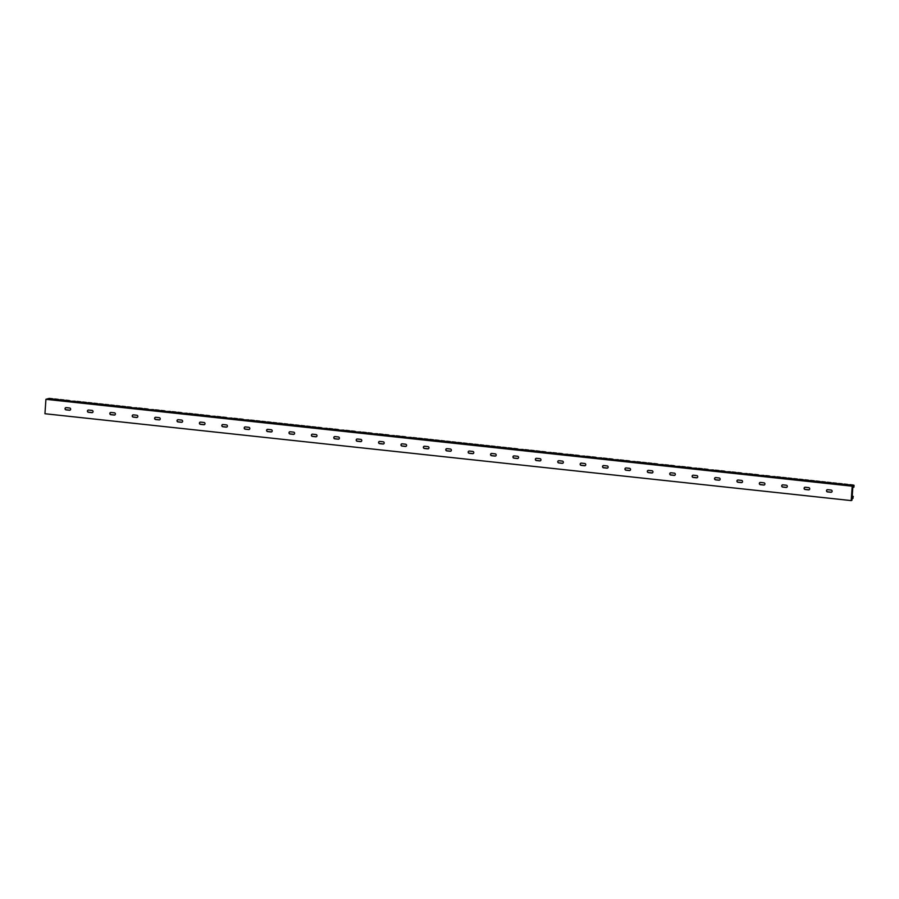 <?xml version="1.0" encoding="UTF-8"?>
<svg xmlns="http://www.w3.org/2000/svg" width="899" height="899" viewBox="0 0 899 899"><rect width="100%" height="100%" fill="white"/><g stroke="black" fill="none" stroke-linecap="round" stroke-linejoin="round"><path stroke-width="1.35" d="M58.716 400.269L58.974 399.65L58.941 400.291L56.761 400.055L58.177 399.37L54.772 398.999L53.356 399.684L51.164 399.448L52.58 398.763L49.175 398.403L45.928 399.313L44.95 413.731L851.218 500.597L851.949 500.226L852.926 485.831L851.825 485.707L853.252 485.033L853.634 486.651L854.05 485.303L853.297 485.224M853.904 485.381L853.32 485.314M848.195 485.325L848.454 484.707L847.701 484.628M848.296 484.775L847.723 484.718M842.588 484.718L842.846 484.1L842.105 484.022M842.7 484.179L842.127 484.112M836.991 484.112L837.25 483.493L836.497 483.415M837.104 483.572L836.519 483.505M831.395 483.516L831.654 482.898L830.901 482.819M831.508 482.965L830.923 482.909M825.799 482.909L826.057 482.291L825.304 482.212M825.9 482.37L825.327 482.302M820.191 482.302L820.45 481.684L819.708 481.606M820.304 481.763L819.731 481.695M814.595 481.695L814.854 481.089L814.101 480.999M814.708 481.156L814.123 481.1M808.999 481.1L809.257 480.482L808.504 480.403M809.111 480.56L808.527 480.493M803.403 480.493L803.661 479.875L802.908 479.796M803.504 479.954L802.931 479.886M797.795 479.886L797.312 479.189M797.907 479.347L797.334 479.291M792.199 479.291L792.457 478.673L791.704 478.594M792.311 478.751L791.727 478.684M786.603 478.684L786.861 478.066L786.108 477.987M786.715 478.144L786.131 478.077M781.006 478.077L781.265 477.47L780.512 477.38M781.107 477.538L780.534 477.481M775.399 477.481L775.657 476.863L774.916 476.785M775.511 476.931L774.938 476.875M769.802 476.875L770.061 476.256L769.308 476.178M769.915 476.335L769.33 476.268M764.206 476.268L764.465 475.661L763.712 475.571M764.319 475.728L763.734 475.672M758.599 475.672L758.868 475.054L758.115 474.975M758.711 475.122L758.138 475.065M753.002 475.065L753.261 474.447L752.519 474.369M753.115 474.526L752.542 474.458M747.406 474.458L747.665 473.84L746.912 473.762M747.519 473.919L746.934 473.863M741.81 473.863L742.068 473.245L741.315 473.166M741.922 473.312L741.338 473.256M736.202 473.256L736.472 472.638L735.719 472.559M736.315 472.717L735.742 472.649M730.606 472.649L730.865 472.031L730.123 471.953M730.718 472.11L730.145 472.042M725.01 472.054L725.268 471.436L724.515 471.357M725.122 471.503L724.538 471.447M719.414 471.447L719.672 470.829L718.919 470.75M719.526 470.907L718.942 470.84M713.806 470.84L714.076 470.222L713.323 470.143M713.918 470.301L713.345 470.233M708.21 470.244L708.468 469.626L707.727 469.548M708.322 469.694L707.749 469.638M702.613 469.638L702.872 469.02L702.119 468.941M702.726 469.098L702.141 469.031M697.017 469.031L697.276 468.413L696.523 468.334M697.13 468.491L696.545 468.424M691.41 468.424L691.679 467.817L690.926 467.727M691.522 467.885L690.949 467.828M685.813 467.828L686.072 467.21L685.33 467.132M685.926 467.289L685.353 467.222M680.217 467.222L680.476 466.603L679.723 466.525M680.329 466.682L679.745 466.615M674.621 466.615L674.879 466.008L674.126 465.918M674.733 466.075L674.149 466.019M669.013 466.019L669.283 465.401L668.53 465.322M669.126 465.48L668.553 465.412M663.417 465.412L663.676 464.794L662.934 464.716M663.529 464.873L662.956 464.805M657.821 464.805L658.079 464.199L657.326 464.109M657.933 464.266L657.349 464.21M652.225 464.21L652.483 463.592L651.73 463.513M652.337 463.67L651.753 463.603M646.617 463.603L646.887 462.985L646.134 462.906M646.729 463.064L646.156 462.996M641.021 462.996L640.538 462.3M641.133 462.457L640.56 462.401M635.424 462.401L635.683 461.783L634.93 461.704M635.537 461.85L634.952 461.794M629.828 461.794L630.087 461.176L629.334 461.097M629.941 461.254L629.356 461.187M624.221 461.187L624.49 460.58L623.737 460.49M624.333 460.648L623.76 460.591M618.624 460.591L618.883 459.973L618.141 459.895M618.737 460.041L618.164 459.985M613.028 459.985L613.287 459.367L612.534 459.288M613.14 459.445L612.556 459.378M607.432 459.378L607.69 458.76L606.937 458.681M607.544 458.838L606.96 458.782M601.824 458.782L602.094 458.164L601.341 458.085M601.937 458.232L601.364 458.175M596.228 458.175L596.486 457.557L595.745 457.479M596.34 457.636L595.767 457.569M590.632 457.569L590.89 456.95L590.137 456.872M590.744 457.029L590.16 456.962M585.035 456.973L585.294 456.355L584.541 456.276M585.148 456.422L584.564 456.366M579.428 456.366L579.698 455.748L578.945 455.669M579.54 455.827L578.967 455.759M573.832 455.759L574.09 455.141L573.348 455.063M573.944 455.22L573.371 455.152M568.235 455.164L568.494 454.546L567.741 454.456M568.348 454.613L567.763 454.557M562.639 454.557L562.898 453.939L562.145 453.86M562.752 454.017L562.167 453.95M557.032 453.95L557.301 453.332L556.548 453.253M557.144 453.411L556.571 453.343M551.435 453.343L550.952 452.647M551.548 452.804L550.975 452.748M545.839 452.748L546.098 452.13L545.345 452.051M545.951 452.208L545.367 452.141M540.243 452.141L540.501 451.523L539.748 451.444M540.355 451.601L539.771 451.534M534.635 451.534L534.905 450.927L534.152 450.837M534.748 450.995L534.175 450.938M529.039 450.938L529.297 450.32L528.556 450.242M529.151 450.399L528.578 450.332M523.443 450.332L523.701 449.714L522.948 449.635M523.555 449.792L522.971 449.725M517.846 449.725L518.105 449.118L517.352 449.028M517.959 449.185L517.375 449.129M512.239 449.129L512.509 448.511L511.756 448.432M512.351 448.579L511.778 448.522M506.643 448.522L506.901 447.904L506.159 447.826M506.755 447.983L506.182 447.916M501.046 447.916L501.305 447.309L500.552 447.219M501.159 447.376L500.574 447.32M495.45 447.32L495.709 446.702L494.956 446.623M495.563 446.769L494.978 446.713M489.843 446.713L490.112 446.095L489.359 446.016M489.955 446.174L489.382 446.106M484.246 446.106L484.505 445.488L483.763 445.41M484.359 445.567L483.786 445.511M478.65 445.511L478.909 444.893L478.156 444.814M478.762 444.96L478.178 444.904M473.054 444.904L473.312 444.286L472.559 444.207M473.166 444.364L472.582 444.297M467.446 444.297L467.716 443.679L466.963 443.6M467.559 443.758L466.986 443.69M461.85 443.701L462.108 443.083L461.367 443.005M461.962 443.151L461.389 443.095M456.254 443.095L456.512 442.477L455.759 442.398M456.366 442.555L455.782 442.488M450.657 442.488L450.916 441.87L450.163 441.791M450.77 441.948L450.185 441.881M445.05 441.892L445.32 441.274L444.567 441.195M445.162 441.342L444.589 441.285M439.454 441.285L439.712 440.667L438.97 440.589M439.566 440.746L438.993 440.679M433.857 440.679L434.116 440.061L433.363 439.982M433.97 440.139L433.385 440.072M428.261 440.072L428.52 439.465L427.767 439.375M428.373 439.532L427.789 439.476M422.654 439.476L422.923 438.858L422.17 438.779M422.766 438.937L422.193 438.869M417.057 438.869L417.316 438.251L416.574 438.173M417.17 438.33L416.597 438.262M411.461 438.262L411.72 437.656L410.967 437.566M411.573 437.723L410.989 437.667M405.865 437.667L406.123 437.049L405.37 436.97M405.977 437.128L405.393 437.06M400.257 437.06L400.527 436.442L399.774 436.363M400.37 436.521L399.797 436.453M394.661 436.453L394.178 435.757M394.773 435.914L394.2 435.858M389.065 435.858L389.323 435.24L388.57 435.161M389.177 435.307L388.593 435.251M383.468 435.251L383.727 434.633L382.974 434.554M383.581 434.711L382.996 434.644M377.861 434.644L378.131 434.037L377.378 433.947M377.973 434.105L377.4 434.048M372.265 434.048L372.523 433.43L371.781 433.352M372.377 433.498L371.804 433.442M366.668 433.442L366.927 432.824L366.174 432.745M366.781 432.902L366.196 432.835M361.072 432.835L361.331 432.217L360.578 432.138M361.184 432.295L360.6 432.239M355.465 432.239L355.734 431.621L354.981 431.542M355.577 431.689L355.004 431.632M349.868 431.632L350.127 431.014L349.385 430.936M349.981 431.093L349.408 431.026M344.272 431.026L344.531 430.407L343.778 430.329M344.384 430.486L343.8 430.419M338.676 430.43L338.934 429.812L338.181 429.733M338.788 429.879L338.204 429.823M333.068 429.823L333.338 429.205L332.585 429.126M333.181 429.284L332.608 429.216M327.472 429.216L327.73 428.598L326.989 428.52M327.584 428.677L327.011 428.609M321.876 428.621L322.134 428.003L321.381 427.924M321.988 428.07L321.404 428.014M316.279 428.014L316.538 427.396L315.785 427.317M316.392 427.474L315.807 427.407M310.672 427.407L310.942 426.789L310.189 426.71M310.784 426.868L310.211 426.8M305.076 426.8L304.592 426.104M305.188 426.261L304.615 426.205M299.479 426.205L299.738 425.587L298.985 425.508M299.592 425.665L299.007 425.598M293.883 425.598L294.142 424.98L293.389 424.901M293.995 425.058L293.411 424.991M288.276 424.991L288.545 424.384L287.792 424.294M288.388 424.452L287.815 424.395M282.679 424.395L282.938 423.777L282.196 423.699M282.792 423.856L282.219 423.789M277.083 423.789L277.341 423.171L276.589 423.092M277.195 423.249L276.611 423.182M271.487 423.182L271.745 422.575L270.992 422.485M271.599 422.642L271.015 422.586M265.879 422.586L266.149 421.968L265.396 421.889M265.992 422.047L265.419 421.979M260.283 421.979L260.541 421.361L259.8 421.283M260.395 421.44L259.822 421.373M254.687 421.373L254.945 420.766L254.192 420.676M254.799 420.833L254.215 420.777M249.09 420.777L249.349 420.159L248.596 420.08M249.203 420.226L248.618 420.17M243.483 420.17L243.753 419.552L243 419.473M243.595 419.631L243.022 419.563M237.887 419.563L237.403 418.867M237.999 419.024L237.426 418.968M232.29 418.968L232.549 418.35L231.796 418.271M232.403 418.417L231.818 418.361M226.694 418.361L226.953 417.743L226.2 417.664M226.806 417.821L226.222 417.754M221.087 417.754L221.356 417.136L220.603 417.057M221.199 417.215L220.626 417.158M215.49 417.158L215.749 416.54L215.007 416.462M215.603 416.608L215.03 416.552M209.894 416.552L210.152 415.934L209.4 415.855M210.006 416.012L209.422 415.945M204.298 415.945L204.556 415.327L203.803 415.248M204.41 415.405L203.826 415.338M198.69 415.349L198.96 414.731L198.207 414.653M198.803 414.799L198.23 414.742M193.094 414.742L193.352 414.124L192.611 414.046M193.206 414.203L192.633 414.136M187.498 414.136L187.756 413.518L187.003 413.439M187.61 413.596L187.026 413.529M181.901 413.54L182.16 412.922L181.407 412.843M182.014 412.989L181.429 412.933M176.294 412.933L176.564 412.315L175.811 412.236M176.406 412.394L175.833 412.326M170.698 412.326L170.956 411.708L170.214 411.63M170.81 411.787L170.237 411.72M165.101 411.72L165.36 411.113L164.607 411.023M165.214 411.18L164.629 411.124M159.505 411.124L159.764 410.506L159.011 410.427M159.617 410.585L159.033 410.517M153.898 410.517L154.167 409.899L153.414 409.82M154.01 409.978L153.437 409.91M148.301 409.91L147.818 409.214M148.414 409.371L147.841 409.315M142.705 409.315L142.963 408.697L142.211 408.618M142.817 408.775L142.233 408.708M137.109 408.708L137.367 408.09L136.614 408.011M137.221 408.168L136.637 408.101M131.501 408.101L131.771 407.494L131.018 407.404M131.614 407.562L131.04 407.505M125.905 407.505L126.163 406.887L125.422 406.809M126.017 406.955L125.444 406.899M120.309 406.899L120.567 406.281L119.814 406.202M120.421 406.359L119.837 406.292M114.712 406.292L114.971 405.685L114.218 405.595M114.825 405.752L114.24 405.696M109.105 405.696L109.375 405.078L108.622 405M109.217 405.146L108.644 405.089M103.509 405.089L103.767 404.471L103.025 404.393M103.621 404.55L103.048 404.483M97.912 404.483L98.171 403.865L97.418 403.786M98.025 403.943L97.44 403.887M92.316 403.887L92.575 403.269L91.822 403.19M92.428 403.336L91.844 403.28M86.709 403.28L86.978 402.662L86.225 402.583M86.821 402.741L86.248 402.673M81.112 402.673L81.371 402.055L80.629 401.977M81.225 402.134L80.652 402.067M75.516 402.078L75.774 401.46L75.022 401.381M75.628 401.527L75.044 401.471M69.92 401.471L70.178 400.853L69.425 400.774M70.032 400.932L69.448 400.864M64.312 400.864L64.582 400.246L63.829 400.167M64.425 400.325L63.851 400.257M58.974 399.65L58.233 399.572M58.828 399.718L58.255 399.662M53.12 399.662L53.378 399.044L52.625 398.965M53.232 399.122L52.648 399.055M852.6 498.293L853.297 496.428L851.679 496.248M854.05 485.303L853.926 487.146L852.297 487.202M848.454 484.707L848.409 485.348L846.229 485.112L847.656 484.426L847.858 485.28M842.846 484.1L842.812 484.741L840.632 484.505L842.06 483.819L842.262 484.685M837.25 483.493L837.205 484.134M831.654 482.898L831.609 483.538L829.429 483.302L830.856 482.617L831.058 483.471M826.057 482.291L826.012 482.932L823.832 482.696L825.26 482.01L825.462 482.875M820.45 481.684L820.416 482.325M814.854 481.089L814.809 481.729L812.64 481.493L814.056 480.808L814.258 481.662M809.257 480.482L809.212 481.122L807.032 480.886L808.459 480.201L808.662 481.066M803.661 479.875L803.616 480.516M798.054 479.279L798.02 479.92L795.84 479.684L797.267 478.998L797.469 479.852M792.457 478.673L792.412 479.313L790.243 479.077L791.659 478.392L791.862 479.257M786.861 478.066L786.816 478.706M781.265 477.47L781.22 478.099L779.04 477.875L780.467 477.189L780.669 478.043M775.657 476.863L775.623 477.504L773.443 477.268L774.871 476.582L775.073 477.448M770.061 476.256L770.016 476.897M764.465 475.661L764.42 476.29L762.24 476.065L763.667 475.38L763.869 476.234M758.868 475.054L758.823 475.695M753.261 474.447L753.227 475.088L751.047 474.852L752.463 474.166L752.677 475.032M747.665 473.84L747.62 474.481L745.451 474.256L746.867 473.571L747.069 474.425M742.068 473.245L742.023 473.885M736.472 472.638L736.427 473.279L734.247 473.043L735.674 472.357L735.876 473.222M730.865 472.031L730.831 472.672M725.268 471.436L725.223 472.076M719.672 470.829L719.627 471.469L717.447 471.233L718.874 470.548L719.076 471.413M714.076 470.222L714.031 470.862L711.851 470.627L713.278 469.952L713.48 470.806M708.468 469.626L708.434 470.267M702.872 469.02L702.827 469.66L700.658 469.424L702.074 468.739L702.276 469.604M697.276 468.413L697.231 469.053L695.051 468.817L696.478 468.143L696.68 468.997M691.679 467.817L691.634 468.458M686.072 467.21L686.038 467.851L683.858 467.615L685.274 466.929L685.488 467.795M680.476 466.603L680.431 467.244L678.262 467.008L679.678 466.334L679.88 467.188M674.879 466.008L674.834 466.648M669.283 465.401L669.238 466.042L667.058 465.806L668.485 465.12L668.687 465.985M663.676 464.794L663.642 465.435L661.462 465.199L662.878 464.525L663.091 465.379M658.079 464.199L658.034 464.828M652.483 463.592L652.438 464.232L650.258 463.996L651.685 463.311L651.887 464.176M646.887 462.985L646.842 463.626M641.279 462.389L641.245 463.019L639.065 462.794L640.481 462.108L640.695 462.963M635.683 461.783L635.638 462.423L633.469 462.187L634.885 461.502L635.087 462.356M630.087 461.176L630.042 461.816M624.49 460.58L624.445 461.209M618.883 459.973L618.849 460.614L616.669 460.378L618.085 459.692L618.298 460.546M613.287 459.367L613.242 460.007M607.69 458.76L607.645 459.4L605.465 459.164L606.892 458.49L607.095 459.344M602.094 458.164L602.049 458.805L599.869 458.569L601.296 457.883L601.498 458.737M596.486 457.557L596.453 458.198M590.89 456.95L590.845 457.591L588.676 457.355L590.092 456.681L590.295 457.535M585.294 456.355L585.249 456.995L583.069 456.759L584.496 456.074L584.698 456.928M579.698 455.748L579.653 456.389M574.09 455.141L574.056 455.782L571.876 455.546L573.292 454.872L573.506 455.726M568.494 454.546L568.449 455.186L566.28 454.95L567.696 454.265L567.898 455.119M562.898 453.939L562.853 454.579M557.301 453.332L557.256 453.973L555.076 453.737L556.503 453.062L556.706 453.916M551.694 452.736L551.66 453.377L549.48 453.141L550.896 452.455L551.109 453.31M546.098 452.13L546.053 452.77M540.501 451.523L540.456 452.163L538.276 451.927L539.703 451.253L539.906 452.107M534.905 450.927L534.86 451.568L532.68 451.332L534.107 450.646L534.309 451.5M529.297 450.32L529.264 450.961L527.084 450.725L528.5 450.039L528.713 450.905M523.701 449.714L523.656 450.354L521.487 450.118L522.903 449.444L523.106 450.298M518.105 449.118L518.06 449.747M512.509 448.511L512.464 449.152L510.284 448.916L511.711 448.23L511.913 449.095M506.901 447.904L506.867 448.545L504.687 448.309L506.103 447.623L506.317 448.489M501.305 447.309L501.26 447.938M495.709 446.702L495.664 447.342L493.484 447.106L494.911 446.421L495.113 447.275M490.112 446.095L490.067 446.736L487.887 446.5L489.314 445.814L489.517 446.679M484.505 445.488L484.471 446.129M478.909 444.893L478.864 445.533L476.695 445.297L478.111 444.612L478.313 445.466M473.312 444.286L473.267 444.926L471.087 444.69L472.514 444.005L472.717 444.87M467.716 443.679L467.671 444.32M462.108 443.083L462.075 443.724L459.895 443.488L461.311 442.802L461.524 443.657M456.512 442.477L456.467 443.117L454.298 442.881L455.714 442.196L455.917 443.061M450.916 441.87L450.871 442.51M445.32 441.274L445.275 441.915L443.095 441.679L444.522 440.993L444.724 441.847M439.712 440.667L439.678 441.308L437.498 441.072L438.914 440.386L439.128 441.252M434.116 440.061L434.071 440.701M428.52 439.465L428.475 440.105L426.295 439.869L427.722 439.184L427.924 440.038M422.923 438.858L422.878 439.499L420.698 439.263L422.125 438.577L422.328 439.442M417.316 438.251L417.282 438.892L415.102 438.656L416.518 437.982L416.731 438.836M411.72 437.656L411.675 438.296L409.506 438.06L410.922 437.375L411.124 438.229M406.123 437.049L406.078 437.689M400.527 436.442L400.482 437.083L398.302 436.847L399.729 436.172L399.931 437.026M394.919 435.846L394.886 436.476L392.706 436.251L394.122 435.566L394.335 436.42M389.323 435.24L389.278 435.88M383.727 434.633L383.682 435.273L381.502 435.037L382.929 434.352L383.131 435.217M378.131 434.037L378.086 434.667L375.906 434.442L377.333 433.756L377.535 434.61M372.523 433.43L372.489 434.071M366.927 432.824L366.882 433.464L364.713 433.228L366.129 432.543L366.331 433.408M361.331 432.217L361.286 432.857L359.106 432.633L360.533 431.947L360.735 432.801M355.734 431.621L355.689 432.262M350.127 431.014L350.093 431.655L347.913 431.419L349.329 430.733L349.542 431.599M344.531 430.407L344.486 431.048L342.317 430.812L343.733 430.138L343.935 430.992M338.934 429.812L338.889 430.452M333.338 429.205L333.293 429.846L331.113 429.61L332.54 428.924L332.742 429.789M327.73 428.598L327.697 429.239L325.517 429.003L326.933 428.329L327.146 429.183M322.134 428.003L322.089 428.643M316.538 427.396L316.493 428.036L314.313 427.8L315.74 427.115L315.942 427.98M310.942 426.789L310.897 427.43L308.717 427.194L310.144 426.519L310.346 427.373M305.334 426.193L305.3 426.834L303.12 426.598L304.536 425.912L304.75 426.767M299.738 425.587L299.693 426.227L297.524 425.991L298.94 425.306L299.142 426.171M294.142 424.98L294.097 425.62M288.545 424.384L288.5 425.025L286.32 424.789L287.747 424.103L287.95 424.957M282.938 423.777L282.904 424.418L280.724 424.182L282.14 423.496L282.353 424.362M277.341 423.171L277.297 423.811M271.745 422.575L271.7 423.204L269.52 422.979L270.947 422.294L271.15 423.148M266.149 421.968L266.104 422.609L263.924 422.373L265.351 421.687L265.553 422.552M260.541 421.361L260.508 422.002M254.945 420.766L254.9 421.395L252.731 421.17L254.147 420.485L254.35 421.339M249.349 420.159L249.304 420.799L247.124 420.563L248.551 419.878L248.753 420.732M243.753 419.552L243.708 420.193M238.145 418.956L238.111 419.586L235.931 419.361L237.347 418.676L237.561 419.53M232.549 418.35L232.504 418.99L230.335 418.754L231.751 418.069L231.953 418.923M226.953 417.743L226.908 418.383M221.356 417.136L221.311 417.777M215.749 416.54L215.715 417.181L213.535 416.945L214.951 416.259L215.164 417.114M210.152 415.934L210.108 416.574M204.556 415.327L204.511 415.967L202.331 415.731L203.758 415.057L203.961 415.911M198.96 414.731L198.915 415.372L196.735 415.136L198.162 414.45L198.364 415.304M193.352 414.124L193.319 414.765L191.139 414.529L192.555 413.843L192.768 414.709M187.756 413.518L187.711 414.158L185.542 413.922L186.958 413.248L187.161 414.102M182.16 412.922L182.115 413.562M176.564 412.315L176.519 412.956L174.339 412.72L175.766 412.034L175.968 412.899M170.956 411.708L170.922 412.349L168.742 412.113L170.158 411.439L170.372 412.293M165.36 411.113L165.315 411.753M159.764 410.506L159.719 411.146L157.539 410.91L158.966 410.225L159.168 411.09M154.167 409.899L154.122 410.54L151.942 410.304L153.369 409.629L153.572 410.483M148.56 409.303L148.526 409.944M142.963 408.697L142.919 409.337L140.75 409.101L142.166 408.416L142.368 409.281M137.367 408.09L137.322 408.73L135.142 408.494L136.569 407.82L136.772 408.674M131.771 407.494L131.726 408.124M126.163 406.887L126.13 407.528L123.95 407.292L125.366 406.606L125.579 407.472M120.567 406.281L120.522 406.921L118.353 406.685L119.769 406L119.972 406.865M114.971 405.685L114.926 406.314M109.375 405.078L109.33 405.719L107.15 405.483L108.577 404.797L108.779 405.651M103.767 404.471L103.733 405.112L101.553 404.876L102.969 404.19L103.183 405.056M98.171 403.865L98.126 404.505M92.575 403.269L92.53 403.909L90.35 403.673L91.777 402.988L91.979 403.842M86.978 402.662L86.933 403.303L84.753 403.067L86.18 402.381L86.383 403.246M81.371 402.055L81.337 402.696L79.157 402.46L80.573 401.786L80.786 402.64M75.774 401.46L75.73 402.1L73.561 401.864L74.977 401.179L75.179 402.033M70.178 400.853L70.133 401.493M64.582 400.246L64.537 400.887L62.357 400.651L63.784 399.976L63.986 400.83M53.378 399.044L53.333 399.684M853.544 487.337L852.87 485.82M853.016 498.338L852.915 497.248L851.87 499.586M851.477 499.181L853.297 496.428M852.904 496.619L851.656 496.484M852.252 498.776L851.51 498.698M853.252 485.033L849.847 484.662L848.431 485.348M847.656 484.426L844.251 484.055L842.824 484.741M842.06 483.819L838.655 483.46L837.227 484.134L835.036 483.898L836.452 483.224L836.654 484.078M836.452 483.224L833.047 482.853L831.631 483.538M830.856 482.617L827.451 482.246L826.035 482.932M825.26 482.01L821.855 481.65L820.427 482.325L818.236 482.089L819.663 481.414L819.866 482.269M819.663 481.414L816.258 481.044L814.831 481.729M814.056 480.808L810.651 480.437L809.235 481.122M808.459 480.201L805.054 479.841L803.639 480.516L801.436 480.28L802.863 479.605L803.065 480.459M802.863 479.605L799.458 479.234L798.031 479.92M797.267 478.998L793.862 478.628L792.435 479.313M791.659 478.392L788.254 478.032L786.839 478.706L784.636 478.47L786.063 477.796L786.265 478.65M786.063 477.796L782.658 477.425L781.242 478.111M780.467 477.189L777.062 476.818L775.635 477.504M774.871 476.582L767.847 476.661L769.263 475.976L769.465 476.841M769.263 475.976L765.858 475.616L764.442 476.301M763.667 475.38L756.643 475.459L758.071 474.773L758.273 475.627M758.071 474.773L754.666 474.402L753.238 475.088M752.463 474.166L749.069 473.807L747.642 474.492M746.867 473.571L739.843 473.649L741.27 472.964L741.473 473.818M741.27 472.964L737.865 472.593L736.45 473.279M735.674 472.357L732.269 471.997L730.842 472.683L728.651 472.436L730.067 471.761L730.28 472.616M730.067 471.761L723.054 471.84L724.47 471.155L724.673 472.009M724.47 471.155L721.065 470.784L719.649 471.469M718.874 470.548L715.469 470.188L714.053 470.862M713.278 469.952L706.254 470.031L707.67 469.345L707.884 470.199M707.67 469.345L704.277 468.975L702.849 469.66M702.074 468.739L698.669 468.379L697.253 469.053M696.478 468.143L689.454 468.222L690.881 467.536L691.084 468.39M690.881 467.536L687.477 467.165L686.049 467.851M685.274 466.929L681.88 466.57L680.453 467.244M679.678 466.334L672.654 466.412L674.081 465.727L674.284 466.581M674.081 465.727L670.676 465.356L669.261 466.042M668.485 465.12L665.08 464.761L663.653 465.435M662.878 464.525L655.865 464.603L657.281 463.918L657.484 464.772M657.281 463.918L653.876 463.547L652.46 464.232M651.685 463.311L648.28 462.951L646.864 463.626L644.662 463.39L646.089 462.715L646.291 463.569M646.089 462.715L642.684 462.344L641.257 463.03M640.481 462.108L637.088 461.738L635.66 462.423M634.885 461.502L627.862 461.58L629.289 460.895L629.491 461.76M629.289 460.895L625.884 460.535L624.468 461.221L622.265 460.985L623.692 460.299L623.895 461.153M623.692 460.299L620.288 459.928L618.86 460.614M618.085 459.692L611.073 459.771L612.489 459.086L612.691 459.951M612.489 459.086L609.084 458.726L607.668 459.411M606.892 458.49L603.487 458.119L602.072 458.805M601.296 457.883L594.273 457.962L595.689 457.276L595.902 458.142M595.689 457.276L592.295 456.917L590.868 457.591M590.092 456.681L586.687 456.31L585.271 456.995M584.496 456.074L577.473 456.153L578.9 455.467L579.102 456.332M578.9 455.467L575.495 455.108L574.068 455.782M573.292 454.872L569.899 454.501L568.471 455.186M567.696 454.265L560.673 454.343L562.1 453.658L562.302 454.523M562.1 453.658L558.695 453.298L557.268 453.973M556.503 453.062L553.099 452.691L551.671 453.377M550.896 452.455L543.884 452.534L545.3 451.849L545.502 452.714M545.3 451.849L541.895 451.489L540.479 452.163M539.703 451.253L536.298 450.882L534.871 451.568M534.107 450.646L530.702 450.275L529.275 450.961M528.5 450.039L525.106 449.68L523.679 450.354M522.903 449.444L515.88 449.522L517.307 448.837L517.509 449.691M517.307 448.837L513.902 448.466L512.475 449.152M511.711 448.23L508.306 447.871L506.879 448.545M506.103 447.623L502.71 447.264L501.282 447.949L499.091 447.713L500.507 447.028L500.709 447.882M500.507 447.028L497.102 446.657L495.686 447.342M494.911 446.421L491.506 446.05L490.079 446.736M489.314 445.814L485.909 445.454L484.482 446.14L482.291 445.904L483.707 445.219L483.92 446.073M483.707 445.219L480.313 444.848L478.886 445.533M478.111 444.612L474.706 444.241L473.29 444.926M472.514 444.005L469.109 443.645L467.682 444.331L465.491 444.084L466.918 443.409L467.12 444.263M466.918 443.409L463.513 443.038L462.086 443.724M461.311 442.802L457.917 442.432L456.49 443.117M455.714 442.196L452.309 441.836L450.893 442.51L448.691 442.274L450.118 441.6L450.32 442.454M450.118 441.6L446.713 441.229L445.286 441.915M444.522 440.993L441.117 440.622L439.69 441.308M438.914 440.386L435.521 440.027L434.093 440.701L431.902 440.465L433.318 439.791L433.52 440.645M433.318 439.791L429.913 439.42L428.497 440.105M427.722 439.184L424.317 438.813L422.89 439.499M422.125 438.577L418.72 438.218L417.293 438.892M416.518 437.982L413.124 437.611L411.697 438.296M410.922 437.375L403.898 437.453L405.325 436.768L405.528 437.633M405.325 436.768L401.92 436.408L400.493 437.083M399.729 436.172L396.324 435.801L394.897 436.487M394.122 435.566L387.109 435.644L388.525 434.959L388.728 435.824M388.525 434.959L385.12 434.599L383.704 435.273M382.929 434.352L379.524 433.992L378.097 434.678M377.333 433.756L370.309 433.835L371.725 433.149L371.939 434.003M371.725 433.149L368.332 432.779L366.904 433.464M366.129 432.543L362.724 432.183L361.308 432.868M360.533 431.947L353.509 432.026L354.936 431.34L355.139 432.194M354.936 431.34L351.531 430.969L350.104 431.655M349.329 430.733L345.935 430.374L344.508 431.059M343.733 430.138L336.709 430.216L338.136 429.531L338.339 430.385M338.136 429.531L334.731 429.16L333.304 429.846M332.54 428.924L329.135 428.565L327.708 429.239M326.933 428.329L319.92 428.407L321.336 427.722L321.539 428.576M321.336 427.722L317.931 427.351L316.515 428.036M315.74 427.115L312.335 426.755L310.908 427.43M310.144 426.519L306.739 426.148L305.312 426.834M304.536 425.912L301.131 425.542L299.715 426.227M298.94 425.306L295.535 424.946L294.119 425.62L291.917 425.384L293.344 424.71L293.546 425.564M293.344 424.71L289.939 424.339L288.512 425.025M287.747 424.103L284.342 423.732L282.915 424.418M282.14 423.496L278.735 423.137L277.319 423.811L275.128 423.575L276.544 422.901L276.746 423.755M276.544 422.901L273.139 422.53L271.723 423.215M270.947 422.294L267.542 421.923L266.115 422.609M265.351 421.687L261.946 421.328L260.519 422.002L258.328 421.766L259.744 421.092L259.957 421.946M259.744 421.092L256.339 420.721L254.923 421.406M254.147 420.485L250.742 420.114L249.326 420.799M248.551 419.878L241.528 419.957L242.955 419.271L243.157 420.136M242.955 419.271L239.55 418.912L238.123 419.597M237.347 418.676L233.942 418.305L232.526 418.99M231.751 418.069L224.728 418.147L226.155 417.462L226.357 418.327M226.155 417.462L222.75 417.102L221.323 417.788L219.131 417.541L220.558 416.866L220.761 417.72M220.558 416.866L217.153 416.495L215.726 417.181M214.951 416.259L207.939 416.338L209.355 415.653L209.557 416.518M209.355 415.653L205.95 415.293L204.534 415.967M203.758 415.057L200.353 414.686L198.926 415.372M198.162 414.45L194.757 414.079L193.33 414.765M192.555 413.843L189.15 413.484L187.734 414.158M186.958 413.248L179.935 413.326L181.362 412.641L181.564 413.495M181.362 412.641L177.957 412.27L176.53 412.956M175.766 412.034L172.361 411.675L170.934 412.349M170.158 411.439L163.146 411.517L164.562 410.832L164.764 411.686M164.562 410.832L161.157 410.461L159.741 411.146M158.966 410.225L155.561 409.865L154.134 410.54M153.369 409.629L146.346 409.708L147.762 409.023L147.975 409.877M147.762 409.023L144.357 408.652L142.941 409.337M142.166 408.416L138.761 408.056L137.345 408.73M136.569 407.82L129.546 407.899L130.973 407.213L131.175 408.067M130.973 407.213L127.568 406.842L126.141 407.528M125.366 406.606L121.961 406.247L120.545 406.921M119.769 406L116.364 405.64L114.948 406.326L112.746 406.09L114.173 405.404L114.375 406.258M114.173 405.404L110.768 405.033L109.341 405.719M108.577 404.797L105.172 404.426L103.745 405.112M102.969 404.19L99.564 403.831L98.148 404.516L95.957 404.28L97.373 403.595L97.575 404.449M97.373 403.595L93.968 403.224L92.552 403.909M91.777 402.988L88.372 402.617L86.945 403.303M86.18 402.381L82.775 402.022L81.348 402.707M80.573 401.786L77.168 401.415L75.752 402.1M74.977 401.179L67.953 401.257L69.38 400.572L69.583 401.437M69.38 400.572L65.975 400.212L64.548 400.887M63.784 399.976L60.379 399.606L58.952 400.291M58.177 399.37L58.39 400.224M52.58 398.763L52.783 399.628M827.192 489.741A1.135 1.09 -116.4 0 0 827.698 491.832L831.114 492.191A1.135 1.09 -116.4 0 0 831.609 492.135M804.796 487.325A1.135 1.09 -116.4 0 0 805.302 489.416L808.718 489.786A1.135 1.09 -116.4 0 0 809.212 489.719M782.4 484.909A1.135 1.09 -116.4 0 0 782.905 487L786.322 487.37A1.135 1.09 -116.4 0 0 786.816 487.303M760.003 482.505A1.135 1.09 -116.4 0 0 760.509 484.595L763.925 484.954A1.135 1.09 -116.4 0 0 764.42 484.887M737.607 480.088A1.135 1.09 -116.4 0 0 738.113 482.179L741.529 482.549A1.135 1.09 -116.4 0 0 742.023 482.482M715.211 477.672A1.135 1.09 -116.4 0 0 715.716 479.763L719.133 480.133A1.135 1.09 -116.4 0 0 719.627 480.066M692.814 475.256A1.135 1.09 -116.4 0 0 693.32 477.347L696.736 477.717A1.135 1.09 -116.4 0 0 697.231 477.65M670.418 472.852A1.135 1.09 -116.4 0 0 670.924 474.942L674.34 475.301A1.135 1.09 -116.4 0 0 674.834 475.245M648.022 470.435A1.135 1.09 -116.4 0 0 648.527 472.526L651.944 472.896A1.135 1.09 -116.4 0 0 652.438 472.829M625.625 468.019A1.135 1.09 -116.4 0 0 626.131 470.11L629.547 470.48A1.135 1.09 -116.4 0 0 630.042 470.413M603.229 465.615A1.135 1.09 -116.4 0 0 603.735 467.694L607.151 468.064A1.135 1.09 -116.4 0 0 607.645 467.997M580.833 463.199A1.135 1.09 -116.4 0 0 581.338 465.289L584.755 465.648A1.135 1.09 -116.4 0 0 585.249 465.592M558.436 460.782A1.135 1.09 -116.4 0 0 558.942 462.873L562.358 463.243A1.135 1.09 -116.4 0 0 562.853 463.176M536.04 458.366A1.135 1.09 -116.4 0 0 536.546 460.457L539.962 460.827A1.135 1.09 -116.4 0 0 540.456 460.76M513.644 455.962A1.135 1.09 -116.4 0 0 514.149 458.052L517.566 458.411A1.135 1.09 -116.4 0 0 518.06 458.355M491.247 453.546A1.135 1.09 -116.4 0 0 491.753 455.636L495.169 456.007A1.135 1.09 -116.4 0 0 495.664 455.939M468.851 451.129A1.135 1.09 -116.4 0 0 469.357 453.22L472.773 453.59A1.135 1.09 -116.4 0 0 473.267 453.523M446.455 448.725A1.135 1.09 -116.4 0 0 446.96 450.804L450.377 451.174A1.135 1.09 -116.4 0 0 450.871 451.107M424.058 446.309A1.135 1.09 -116.4 0 0 424.564 448.399L427.98 448.758A1.135 1.09 -116.4 0 0 428.475 448.702M401.662 443.892A1.135 1.09 -116.4 0 0 402.168 445.983L405.584 446.353A1.135 1.09 -116.4 0 0 406.078 446.286M379.266 441.476A1.135 1.09 -116.4 0 0 379.771 443.567L383.188 443.937A1.135 1.09 -116.4 0 0 383.682 443.87M356.869 439.072A1.135 1.09 -116.4 0 0 357.375 441.151L360.791 441.521A1.135 1.09 -116.4 0 0 361.286 441.454M334.473 436.656A1.135 1.09 -116.4 0 0 334.979 438.746L338.395 439.105A1.135 1.09 -116.4 0 0 338.889 439.049M312.077 434.239A1.135 1.09 -116.4 0 0 312.582 436.33L315.998 436.7A1.135 1.09 -116.4 0 0 316.493 436.633M289.68 431.823A1.135 1.09 -116.4 0 0 290.186 433.914L293.602 434.284A1.135 1.09 -116.4 0 0 294.097 434.217M267.284 429.419A1.135 1.09 -116.4 0 0 267.79 431.509L271.206 431.868A1.135 1.09 -116.4 0 0 271.7 431.812M244.888 427.003A1.135 1.09 -116.4 0 0 245.393 429.093L248.809 429.464A1.135 1.09 -116.4 0 0 249.304 429.396M222.491 424.586A1.135 1.09 -116.4 0 0 222.997 426.677L226.413 427.047A1.135 1.09 -116.4 0 0 226.908 426.98M200.095 422.182A1.135 1.09 -116.4 0 0 200.601 424.261L204.017 424.631A1.135 1.09 -116.4 0 0 204.511 424.564M177.699 419.766A1.135 1.09 -116.4 0 0 178.204 421.856L181.62 422.215A1.135 1.09 -116.4 0 0 182.115 422.159M155.302 417.35A1.135 1.09 -116.4 0 0 155.808 419.44L159.224 419.811A1.135 1.09 -116.4 0 0 159.719 419.743M132.906 414.933A1.135 1.09 -116.4 0 0 133.412 417.024L136.828 417.394A1.135 1.09 -116.4 0 0 137.322 417.327M110.51 412.529A1.135 1.09 -116.4 0 0 111.015 414.608L114.431 414.978A1.135 1.09 -116.4 0 0 114.926 414.911M88.113 410.113A1.135 1.09 -116.4 0 0 88.619 412.203L92.035 412.574A1.135 1.09 -116.4 0 0 92.53 412.506M65.717 407.697A1.135 1.09 -116.4 0 0 66.223 409.787L69.639 410.158A1.135 1.09 -116.4 0 0 70.133 410.09M66.211 407.629L69.616 408A1.135 1.09 63.6 0 1 70.055 410.135A1.135 1.09 63.6 0 1 69.47 410.236L66.054 409.865A1.135 1.09 63.6 0 1 65.627 407.741A1.135 1.09 63.6 0 1 66.211 407.629M88.608 410.045L92.024 410.416A1.135 1.09 63.6 0 1 92.451 412.551A1.135 1.09 63.6 0 1 91.867 412.652L88.45 412.281A1.135 1.09 63.6 0 1 88.023 410.146A1.135 1.09 63.6 0 1 88.608 410.045M111.004 412.461L114.42 412.832A1.135 1.09 63.6 0 1 114.847 414.956A1.135 1.09 63.6 0 1 114.263 415.068L110.847 414.697A1.135 1.09 63.6 0 1 110.42 412.562A1.135 1.09 63.6 0 1 111.004 412.461M133.4 414.877L136.817 415.237A1.135 1.09 63.6 0 1 137.244 417.372A1.135 1.09 63.6 0 1 136.659 417.473L133.243 417.114A1.135 1.09 63.6 0 1 132.816 414.978A1.135 1.09 63.6 0 1 133.4 414.877M155.797 417.282L159.213 417.653A1.135 1.09 63.6 0 1 159.64 419.788A1.135 1.09 63.6 0 1 159.056 419.889L155.639 419.518A1.135 1.09 63.6 0 1 155.212 417.383A1.135 1.09 63.6 0 1 155.797 417.282M178.193 419.698L181.609 420.069A1.135 1.09 63.6 0 1 182.036 422.204A1.135 1.09 63.6 0 1 181.452 422.305L178.036 421.934A1.135 1.09 63.6 0 1 177.609 419.799A1.135 1.09 63.6 0 1 178.193 419.698M200.589 422.114L204.006 422.485A1.135 1.09 63.6 0 1 204.433 424.609A1.135 1.09 63.6 0 1 203.848 424.71L200.432 424.35A1.135 1.09 63.6 0 1 200.005 422.215A1.135 1.09 63.6 0 1 200.589 422.114M222.986 424.53L226.402 424.89A1.135 1.09 63.6 0 1 226.829 427.025A1.135 1.09 63.6 0 1 226.245 427.126L222.828 426.755A1.135 1.09 63.6 0 1 222.401 424.631A1.135 1.09 63.6 0 1 222.986 424.53M245.382 426.935L248.798 427.306A1.135 1.09 63.6 0 1 249.225 429.441A1.135 1.09 63.6 0 1 248.641 429.542L245.225 429.171A1.135 1.09 63.6 0 1 244.798 427.036A1.135 1.09 63.6 0 1 245.382 426.935M267.778 429.351L271.195 429.722A1.135 1.09 63.6 0 1 271.622 431.857A1.135 1.09 63.6 0 1 271.037 431.958L267.621 431.587A1.135 1.09 63.6 0 1 267.194 429.452A1.135 1.09 63.6 0 1 267.778 429.351M290.175 431.767L293.591 432.127A1.135 1.09 63.6 0 1 294.018 434.262A1.135 1.09 63.6 0 1 293.434 434.363L290.017 434.003A1.135 1.09 63.6 0 1 289.59 431.868A1.135 1.09 63.6 0 1 290.175 431.767M312.571 434.172L315.987 434.543A1.135 1.09 63.6 0 1 316.414 436.678A1.135 1.09 63.6 0 1 315.83 436.779L312.414 436.408A1.135 1.09 63.6 0 1 311.987 434.284A1.135 1.09 63.6 0 1 312.571 434.172M334.967 436.588L338.384 436.959A1.135 1.09 63.6 0 1 338.811 439.094A1.135 1.09 63.6 0 1 338.226 439.195L334.81 438.824A1.135 1.09 63.6 0 1 334.383 436.689A1.135 1.09 63.6 0 1 334.967 436.588M357.364 439.004L360.78 439.375A1.135 1.09 63.6 0 1 361.207 441.499A1.135 1.09 63.6 0 1 360.623 441.611L357.206 441.24A1.135 1.09 63.6 0 1 356.779 439.105A1.135 1.09 63.6 0 1 357.364 439.004M379.76 441.42L383.176 441.78A1.135 1.09 63.6 0 1 383.603 443.915A1.135 1.09 63.6 0 1 383.019 444.016L379.603 443.657A1.135 1.09 63.6 0 1 379.176 441.521A1.135 1.09 63.6 0 1 379.76 441.42M402.156 443.825L405.573 444.196A1.135 1.09 63.6 0 1 406 446.331A1.135 1.09 63.6 0 1 405.415 446.432L401.999 446.061A1.135 1.09 63.6 0 1 401.572 443.926A1.135 1.09 63.6 0 1 402.156 443.825M424.553 446.241L427.969 446.612A1.135 1.09 63.6 0 1 428.396 448.747A1.135 1.09 63.6 0 1 427.812 448.848L424.395 448.477A1.135 1.09 63.6 0 1 423.968 446.342A1.135 1.09 63.6 0 1 424.553 446.241M446.949 448.657L450.365 449.017A1.135 1.09 63.6 0 1 450.792 451.152A1.135 1.09 63.6 0 1 450.208 451.253L446.792 450.893A1.135 1.09 63.6 0 1 446.365 448.758A1.135 1.09 63.6 0 1 446.949 448.657M469.345 451.062L472.762 451.433A1.135 1.09 63.6 0 1 473.189 453.568A1.135 1.09 63.6 0 1 472.604 453.669L469.188 453.298A1.135 1.09 63.6 0 1 468.761 451.174A1.135 1.09 63.6 0 1 469.345 451.062M491.742 453.478L495.158 453.849A1.135 1.09 63.6 0 1 495.585 455.984A1.135 1.09 63.6 0 1 495.001 456.085L491.584 455.714A1.135 1.09 63.6 0 1 491.157 453.579A1.135 1.09 63.6 0 1 491.742 453.478M514.138 455.894L517.554 456.265A1.135 1.09 63.6 0 1 517.981 458.4A1.135 1.09 63.6 0 1 517.397 458.501L513.981 458.13A1.135 1.09 63.6 0 1 513.554 455.995A1.135 1.09 63.6 0 1 514.138 455.894M536.534 458.31L539.951 458.67A1.135 1.09 63.6 0 1 540.378 460.805A1.135 1.09 63.6 0 1 539.793 460.906L536.377 460.546A1.135 1.09 63.6 0 1 535.95 458.411A1.135 1.09 63.6 0 1 536.534 458.31M558.931 460.715L562.347 461.086A1.135 1.09 63.6 0 1 562.774 463.221A1.135 1.09 63.6 0 1 562.19 463.322L558.773 462.951A1.135 1.09 63.6 0 1 558.346 460.816A1.135 1.09 63.6 0 1 558.931 460.715M581.327 463.131L584.743 463.502A1.135 1.09 63.6 0 1 585.17 465.637A1.135 1.09 63.6 0 1 584.586 465.738L581.17 465.367A1.135 1.09 63.6 0 1 580.743 463.232A1.135 1.09 63.6 0 1 581.327 463.131M603.723 465.547L607.14 465.918A1.135 1.09 63.6 0 1 607.567 468.042A1.135 1.09 63.6 0 1 606.982 468.154L603.566 467.783A1.135 1.09 63.6 0 1 603.139 465.648A1.135 1.09 63.6 0 1 603.723 465.547M626.12 467.963L629.536 468.323A1.135 1.09 63.6 0 1 629.963 470.458A1.135 1.09 63.6 0 1 629.379 470.559L625.962 470.199A1.135 1.09 63.6 0 1 625.535 468.064A1.135 1.09 63.6 0 1 626.12 467.963M648.516 470.368L651.932 470.739A1.135 1.09 63.6 0 1 652.359 472.874A1.135 1.09 63.6 0 1 651.775 472.975L648.359 472.604A1.135 1.09 63.6 0 1 647.932 470.469A1.135 1.09 63.6 0 1 648.516 470.368M670.912 472.784L674.329 473.155A1.135 1.09 63.6 0 1 674.756 475.29A1.135 1.09 63.6 0 1 674.171 475.391L670.755 475.02A1.135 1.09 63.6 0 1 670.328 472.885A1.135 1.09 63.6 0 1 670.912 472.784M693.309 475.2L696.725 475.56A1.135 1.09 63.6 0 1 697.152 477.695A1.135 1.09 63.6 0 1 696.568 477.796L693.151 477.436A1.135 1.09 63.6 0 1 692.724 475.301A1.135 1.09 63.6 0 1 693.309 475.2M715.705 477.605L719.121 477.976A1.135 1.09 63.6 0 1 719.548 480.111A1.135 1.09 63.6 0 1 718.964 480.212L715.548 479.841A1.135 1.09 63.6 0 1 715.121 477.717A1.135 1.09 63.6 0 1 715.705 477.605M738.101 480.021L741.518 480.392A1.135 1.09 63.6 0 1 741.945 482.527A1.135 1.09 63.6 0 1 741.36 482.628L737.944 482.257A1.135 1.09 63.6 0 1 737.517 480.122A1.135 1.09 63.6 0 1 738.101 480.021M760.498 482.437L763.914 482.808A1.135 1.09 63.6 0 1 764.341 484.932A1.135 1.09 63.6 0 1 763.757 485.044L760.34 484.673A1.135 1.09 63.6 0 1 759.913 482.538A1.135 1.09 63.6 0 1 760.498 482.437M782.894 484.853L786.31 485.213A1.135 1.09 63.6 0 1 786.737 487.348A1.135 1.09 63.6 0 1 786.153 487.449L782.737 487.089A1.135 1.09 63.6 0 1 782.31 484.954A1.135 1.09 63.6 0 1 782.894 484.853M805.29 487.258L808.707 487.629A1.135 1.09 63.6 0 1 809.134 489.764A1.135 1.09 63.6 0 1 808.549 489.865L805.133 489.494A1.135 1.09 63.6 0 1 804.706 487.359A1.135 1.09 63.6 0 1 805.29 487.258M827.687 489.674L831.103 490.045A1.135 1.09 63.6 0 1 831.53 492.18A1.135 1.09 63.6 0 1 830.946 492.281L827.529 491.91A1.135 1.09 63.6 0 1 827.102 489.775A1.135 1.09 63.6 0 1 827.687 489.674M851.218 500.597L852.207 486.179L852.926 485.831M852.207 486.179L45.928 399.313"/></g></svg>
